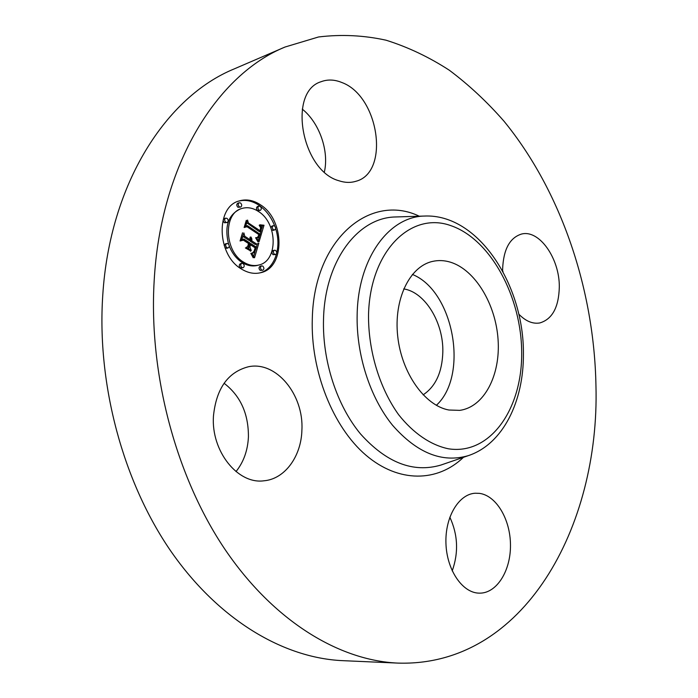 <?xml version="1.0" encoding="UTF-8"?>
<svg xmlns="http://www.w3.org/2000/svg" width="698" height="698" viewBox="0 0 698 698"><rect width="100%" height="100%" fill="white"/><g stroke="black" fill="none" stroke-linecap="round" stroke-linejoin="round"><path stroke-width="1.05" d="M412.387 274.436C453.691 290.935 469.135 375.245 436.363 405.311M403.688 288.911C425.082 292.069 443.623 322.729 442.829 352.097C442.166 372.313 435.587 386.57 423.101 394.859M397.956 663.1L342.683 660.657C283.955 658.101 219.006 620.435 170.984 551.359C123.214 482.213 96.786 384.546 102.754 295.35C109.761 183.085 166.63 96.507 234.266 68.884L285.081 47.01L318.541 36.977C341.252 34.211 363.771 35.293 386.09 40.214C408.06 47.115 429.148 57.131 449.346 70.245C468.899 84.894 487.108 101.882 503.991 121.199C561.323 191.348 594.303 289.906 595.961 386.081C599.774 526.048 524.189 667.087 397.956 663.1C339.263 660.552 273.695 621.377 224.773 549.073C176.088 476.708 148.665 374.259 154.153 281.12C160.531 163.847 217.488 74.512 285.081 47.01M302.251 109.097C319.396 122.752 329.22 150.969 324.378 171.952M502.639 270.85L503.049 271.827M449.835 517.174C457.914 534.685 458.708 552.598 452.217 570.903M224.067 383.254C240.478 395.845 248.593 413.766 248.418 437.027C247.729 450.576 243.593 462.093 236.003 471.586M448.91 410.014C424.864 405.747 401.594 373.142 397.703 336.209C393.602 299.268 409.63 266.496 432.402 261.445C438.344 260.075 444.373 260.328 450.498 262.204C475.251 269.856 495.807 304.267 498.084 339.752C500.562 375.245 484.176 407.135 459.685 410.363L448.91 410.014M213.448 416.104C216.275 388.55 227.923 372.104 248.392 366.764C276.199 360.726 303.918 394.719 301.902 430.003C301.327 456.256 284.906 479.116 263.896 480.8C237.817 484.499 210.979 451.17 213.448 416.104M478.741 593.134C462.093 592.611 446.676 569.647 445.943 543.28C445.001 516.913 458.769 494.158 475.129 493.233L479.317 493.346C496.226 495.449 510.308 519.181 510.474 544.798C510.857 570.423 497.037 593.125 479.849 593.152L478.741 593.134M502.647 271.086L502.621 269.192C503.406 249.596 509.627 237.913 521.284 234.127C539.135 229.023 559.726 258.522 559.307 287.087C558.766 307.364 552.231 319.326 539.711 322.973C532.618 324.108 525.646 321.159 518.78 314.126M338.888 180.738C301.623 170.792 287.436 91.717 321.097 81.71C327.606 79.258 334.49 79.511 341.758 82.477C379.171 95.975 390.217 172.807 355.788 181.314C350.483 182.928 344.847 182.736 338.888 180.738M241.429 269C216.842 255.093 215.446 206.721 239.178 200.937C246.307 198.825 253.453 200.152 260.607 204.907C284.889 220.001 285.255 267.674 260.773 272.682C254.412 274.253 247.965 273.031 241.429 269M243.497 262.064C224.154 251.001 223.151 212.96 241.909 208.466C247.458 206.852 253.025 207.882 258.609 211.573C277.769 223.369 278.136 260.982 258.914 264.996C253.845 266.278 248.706 265.301 243.497 262.064M259.071 241.726L256.236 237.556L258.967 237.337L260.197 234.327L247.432 225.646L245.635 226.44L247.554 220.053L248.366 222.932L260.11 230.768L260.598 227.635L259.194 225.253L260.912 227.583L260.467 230.82L260.991 231.352L261.68 227.321L259.796 224.808L264.01 225.236L259.071 241.726M258.042 241.988L255.581 237.739L258.042 241.988M257.649 237.25L258.958 234.659L247.057 226.745L244.134 227.478L246.298 220.341L244.693 226.92L247.092 226.265L259.42 234.449L258.522 236.901L257.649 237.25M254.517 257.798L251.638 253.173L254.569 252.388L256.463 247.267L250.914 243.637L250.661 244.501L255.555 247.703L254.369 251.446L252.615 252.763L254.081 251.254L255.136 247.842L250.556 244.85L249.919 246.97L251.263 250.538L246.263 247.284L248.95 246.211L249.919 242.983L243.89 239.039L241.787 239.824L243.872 232.914L244.745 236.229L249.875 239.597L250.085 237.146L250.198 239.807L250.756 240.173L250.896 236.945L251.786 238.742L251.751 240.827L256.751 244.108L258.827 243.218L254.517 257.798M253.2 257.754L250.844 253.313L253.505 257.649M245.373 247.947L250.826 251.044L245.373 247.947M248.549 243.541L243.428 240.191L240.06 240.967L242.529 232.8L240.618 240.391L243.393 239.746L248.977 243.401L247.685 246.429L248.549 243.541M274.489 254.29C273.023 252.65 273.005 251.289 274.436 250.216L275.605 250.442C277.062 252.083 277.08 253.444 275.64 254.517L274.489 254.29M241.874 267.509C240.339 265.833 240.33 264.437 241.848 263.329L243.052 263.547C244.588 265.231 244.597 266.619 243.079 267.735L241.874 267.509M261.628 270.004C260.127 268.346 260.118 266.968 261.602 265.877L262.771 266.095C264.263 267.762 264.272 269.14 262.78 270.231L261.628 270.004M225.838 222.304C224.311 220.647 224.276 219.259 225.733 218.142L227.051 218.378C228.578 220.036 228.612 221.423 227.155 222.54L225.838 222.304M226.85 247.677C225.306 246.01 225.288 244.605 226.789 243.48L228.063 243.715C229.607 245.391 229.625 246.787 228.124 247.912L226.85 247.677M260.18 206.338C261.637 207.96 261.671 209.304 260.293 210.386L259.037 210.142C257.579 208.519 257.536 207.166 258.914 206.093L260.18 206.338M274.506 225.916C275.954 227.548 275.98 228.892 274.584 229.956L273.398 229.721C271.95 228.098 271.915 226.754 273.302 225.681L274.506 225.916M240.548 202.978C242.04 204.61 242.084 205.98 240.679 207.07L239.37 206.835C237.878 205.195 237.835 203.833 239.239 202.734L240.548 202.978M250.434 240.269L250.303 241.246L255.294 244.518L256.751 244.108M248.828 239.903L249.308 240.592L250.756 240.173M243.035 235.68L243.288 236.648L248.427 240.016L249.875 239.597M243.89 239.039L241.822 239.693M248.802 246.272L248.471 247.38L249.134 249.151M257.3 243.872L256.323 247.179M254.971 251.734L253.671 256.122M251.751 240.827L250.303 241.246M251.838 240.391L250.381 240.81M251.882 239.964L250.425 240.374M251.882 239.545L250.887 239.833M251.856 239.135L250.992 239.388M251.786 238.742L251.044 238.952M251.681 238.358L251.053 238.541M251.542 237.992L251.01 238.14M250.198 239.807L248.75 240.225M250.268 239.536L248.82 239.955M244.745 236.229L243.288 236.648M249.919 246.97L248.471 247.38M250.556 244.85L249.247 245.216M253.435 252.554L252.702 252.755M253.688 252.362L252.99 252.563M253.932 252.118L253.374 252.275M254.151 251.812L253.671 251.943M254.369 251.446L253.915 251.568M254.569 251.018L254.124 251.14M254.761 250.538L254.325 250.652M255.555 247.703L255.11 247.825M250.661 244.501L249.352 244.867M250.914 243.637L249.605 244.012M252.973 253.156L251.856 253.461M252.667 253.182L251.821 253.418M252.353 253.191L251.777 253.348M260.607 225.506L262.561 225.663L261.759 228.438M260.912 231.378L260.084 234.258M259.324 236.892L258.304 240.452M259.063 231.073L259.543 231.78L260.991 231.352M246.743 222.758L258.661 231.195L260.11 230.768M247.432 225.646L245.696 226.204M264.01 225.236L262.561 225.663M263.539 225.21L262.09 225.646M263.085 225.184L261.637 225.611M262.64 225.14L261.192 225.576M262.212 225.096L260.755 225.524M261.785 225.035L260.511 225.419M261.375 224.974L260.363 225.28M260.973 224.904L260.197 225.131M260.59 224.826L260.031 224.992M260.467 230.82L259.01 231.247M248.366 222.932L246.918 223.377M257.972 237.73L256.69 238.097M257.763 237.73L256.646 238.044M257.536 237.713L256.594 237.983M257.292 237.678L256.524 237.896M257.039 237.625L256.436 237.8M250.826 251.044L250.355 251.175M244.693 226.92L246.08 226.99M258.216 237.224L257.614 237.39M258.382 237.084L257.562 237.32M258.522 236.901L257.789 237.111M258.67 236.648L258.033 236.831M258.818 236.325L258.277 236.482M258.897 236.142L258.4 236.282M258.967 235.933L258.504 236.064M259.045 235.706L258.609 235.837M259.42 234.449L258.879 234.607M247.092 226.265L245.644 226.693M240.173 240.574L242.363 240.435M248.977 243.401L248.532 243.523M243.393 239.746L241.944 240.164M260.04 272.857C274.724 268.852 281.966 247.589 275.614 228.586M274.759 226.117C271.304 217.174 266.104 210.255 259.159 205.36C252.283 200.78 245.382 199.392 238.463 201.181M241.909 208.466L240.461 208.92C228.202 214.67 224.241 226.414 228.569 244.152M229.267 246.097C232.164 253.304 236.421 258.766 242.049 262.465C247.249 265.685 252.388 266.662 257.457 265.38L258.914 264.996M274.436 250.216L272.988 250.617C271.557 251.69 271.566 253.051 273.031 254.683L275.64 254.517M241.848 263.329L240.391 263.722C238.873 264.839 238.882 266.226 240.417 267.901L243.079 267.735M261.602 265.877L260.145 266.261C258.661 267.351 258.67 268.73 260.171 270.388L262.78 270.231M225.733 218.142L224.294 218.587C222.837 219.713 222.871 221.092 224.398 222.749L227.155 222.54M226.789 243.48L225.341 243.899L224.206 245.652M224.913 247.677L226.676 248.322L228.124 247.912M258.914 206.093L257.466 206.547C256.087 207.62 256.131 208.972 257.588 210.587L260.293 210.386M271.635 229.886L273.136 230.384L274.584 229.956M273.302 225.681L271.854 226.108L270.824 227.592M239.239 202.734L237.791 203.197C236.395 204.296 236.439 205.657 237.931 207.289L240.679 207.07M469.955 455.079L440.813 465.086C413.216 473.139 386.465 462.783 360.578 434.008C336.837 405.459 322.24 360.753 323.523 319.161C324.84 260.651 357.891 217.593 395.356 216.973L397.179 216.912M463.455 457.312C437.698 482.187 398.82 483.286 365.865 455.122C332.972 427.045 310.497 370.978 312.303 318.698C313.952 238.891 370.368 192.587 419.28 216.214M397.188 216.912L424.323 216.057C478.61 213.44 524.198 285.499 523.413 354.183C523.701 401.018 503.267 444.129 468.218 455.672C442.192 463.219 416.942 453.054 392.477 425.178C370.036 397.546 356.137 354.471 357.158 314.432C358.126 258.129 388.978 216.65 424.323 216.057L426.155 215.996M368.527 314.911C369.923 250.861 411.061 211.11 450.891 225.655C490.825 239.274 521.781 297.392 521.685 353.24C522.095 409.159 490.197 455.288 448.5 448.805C430.884 445.167 413.399 433.379 398.567 414.621C379.564 388.132 368.212 350.754 368.527 314.911"/></g></svg>
